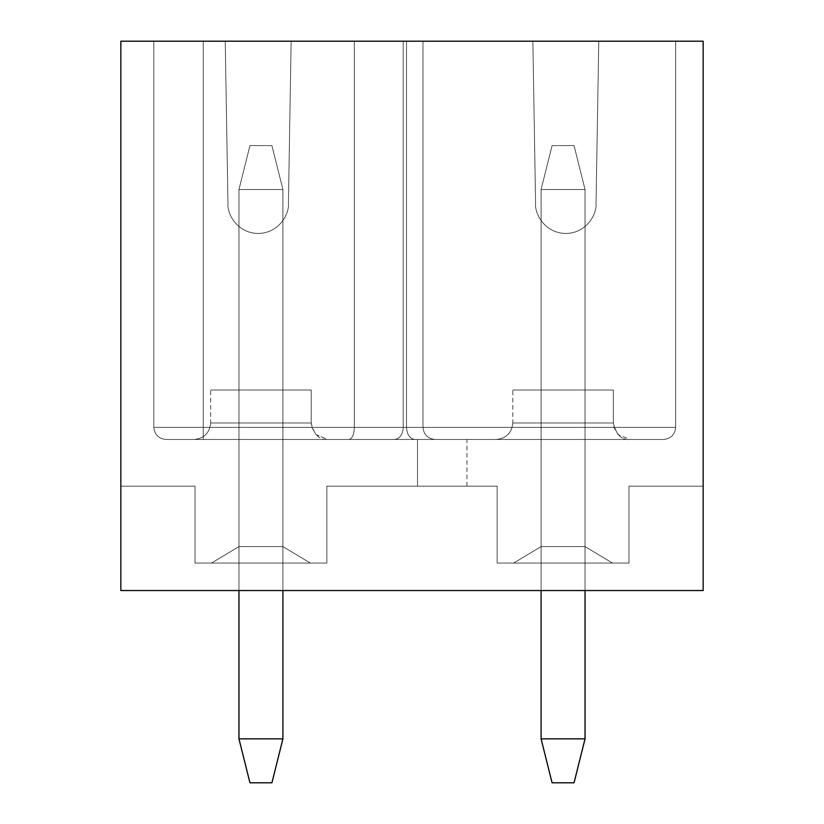 <?xml version="1.0" encoding="UTF-8"?>
<svg xmlns="http://www.w3.org/2000/svg" width="824" height="824" viewBox="0 0 824 824"><rect width="100%" height="100%" fill="white"/><g stroke="black" fill="none" stroke-linecap="round" stroke-linejoin="round"><path stroke-width="0.62" stroke-dasharray="4.12 3.09" d="M574.05 145.57L552.08 145.57L574.05 145.57L552.08 145.57L541.09 189.52L541.09 738.85L541.09 189.52L585.04 189.52L585.04 738.85L585.04 189.52L585.04 738.85L541.09 738.85L541.09 189.52L541.09 738.85L585.04 738.85L585.04 189.52L541.09 189.52L585.04 189.52L574.05 145.57L585.04 189.52L574.05 145.57L585.04 189.52L541.09 189.52L552.08 145.57L541.09 189.52L552.08 145.57L574.05 145.57L552.08 145.57L574.05 145.57L552.08 145.57L541.09 189.52L541.09 738.85L585.04 738.85L574.05 782.8L552.08 782.8L574.05 782.8L585.04 738.85L574.05 782.8L552.08 782.8L541.09 738.85L552.08 782.8L574.05 782.8L585.04 738.85L541.09 738.85L552.08 782.8L541.09 738.85L541.09 189.52L585.04 189.52L585.04 738.85L585.04 189.52L585.04 738.85L541.09 738.85L541.09 189.52L541.09 738.85L585.04 738.85L585.04 189.52L541.09 189.52L585.04 189.52L574.05 145.57L585.04 189.52L574.05 145.57L585.04 189.52L541.09 189.52L552.08 145.57L541.09 189.52L552.08 145.57L574.05 145.57L552.08 145.57L574.05 145.57L552.08 145.57L541.09 189.52L541.09 738.85L585.04 738.85L574.05 782.8L552.08 782.8L574.05 782.8L585.04 738.85L574.05 782.8L552.08 782.8L541.09 738.85L552.08 782.8L574.05 782.8L585.04 738.85L541.09 738.85L552.08 782.8L541.09 738.85L541.09 189.52L585.04 189.52L585.04 738.85L585.04 189.52L541.09 189.52L541.09 590.53L541.09 189.52L585.04 189.52L574.05 145.57L585.04 189.52L574.05 145.57L585.04 189.52L541.09 189.52L552.08 145.57L541.09 189.52L552.08 145.57L574.05 145.57M249.95 782.8L271.92 782.8L249.95 782.8L271.92 782.8L282.91 738.85L282.91 189.52L282.91 738.85L238.96 738.85L238.96 189.52L238.96 738.85L238.96 189.52L282.91 189.52L282.91 738.85L282.91 189.52L238.96 189.52L238.96 738.85L282.91 738.85L238.96 738.85L249.95 782.8L238.96 738.85L249.95 782.8L238.96 738.85L282.91 738.85L271.92 782.8L282.91 738.85L271.92 782.8L249.95 782.8L271.92 782.8L249.95 782.8L271.92 782.8L282.91 738.85L282.91 189.52L238.96 189.52L249.95 145.57L271.92 145.57L249.95 145.57L238.96 189.52L249.95 145.57L271.92 145.57L282.91 189.52L271.92 145.57L249.95 145.57L238.96 189.52L282.91 189.52L271.92 145.57L282.91 189.52L282.91 738.85L238.96 738.85L238.96 189.52L238.96 738.85L238.96 189.52L282.91 189.52L282.91 738.85L282.91 189.52L238.96 189.52L238.96 738.85L282.91 738.85L238.96 738.85L249.95 782.8L238.96 738.85L249.95 782.8L238.96 738.85L282.91 738.85L271.92 782.8L282.91 738.85L271.92 782.8L249.95 782.8L271.92 782.8L282.91 738.85L282.91 189.52L238.96 189.52L249.95 145.57L271.92 145.57L249.95 145.57L238.96 189.52L249.95 145.57L271.92 145.57L282.91 189.52L271.92 145.57L249.95 145.57L238.96 189.52L282.91 189.52L271.92 145.57L282.91 189.52L282.91 738.85L238.96 738.85L238.96 189.52L238.96 738.85L249.95 782.8L238.96 738.85L282.91 738.85L271.92 782.8L249.95 782.8M249.95 145.57L271.92 145.57L249.95 145.57L238.96 189.52L282.91 189.52L238.96 189.52L238.96 590.53L238.96 189.52L249.95 145.57L271.92 145.57L282.91 189.52L238.96 189.52L249.95 145.57L238.96 189.52L282.91 189.52L271.92 145.57L249.95 145.57M282.91 189.52L271.92 145.57L282.91 189.52M552.08 782.8L574.05 782.8L585.04 738.85L541.09 738.85L585.04 738.85L574.05 782.8L552.08 782.8L541.09 738.85L552.08 782.8M288.4 203.755C289.42 212.685 280.108 233.12 258.19 233.47C236.261 233.12 226.95 212.685 227.97 203.755L225.23 41.2L203.25 41.2L203.25 427.378L354.32 427.378L354.32 41.2L291.15 41.2L288.4 203.755L291.15 41.2L422.99 41.2L422.99 427.378L675.68 427.378L675.68 41.2L598.77 41.2L596.03 203.755C597.05 212.685 587.739 233.12 565.81 233.47C543.891 233.12 534.58 212.685 535.6 203.755L532.85 41.2L291.15 41.2L675.68 41.2L675.68 427.378L153.81 427.378C154.582 434.67 158.61 438.698 165.902 439.47L203.25 439.47L203.25 427.378L203.25 439.47L349.016 439.47C352.219 438.698 353.98 434.67 354.32 427.378C353.98 434.67 352.219 438.698 349.016 439.47L394.469 439.47C399.784 438.749 402.699 434.722 403.214 427.378C402.699 434.722 399.784 438.749 394.469 439.47L414.863 439.47C409.827 438.698 407.035 434.67 406.51 427.378C407.035 434.67 409.827 438.698 414.863 439.47L435.072 439.47C427.78 438.698 423.752 434.67 422.99 427.378C423.752 434.67 427.78 438.698 435.072 439.47C427.78 438.698 423.752 434.67 422.99 427.378C423.752 434.67 427.78 438.698 435.072 439.47L165.902 439.47C158.61 438.698 154.582 434.67 153.81 427.378C154.582 434.67 158.61 438.698 165.902 439.47C158.61 438.698 154.582 434.67 153.81 427.378L203.25 427.378L203.25 439.47L203.25 427.378L354.32 427.378C353.98 434.67 352.219 438.698 349.016 439.47C352.219 438.698 353.98 434.67 354.32 427.378L403.214 427.378C402.699 434.722 399.784 438.749 394.469 439.47C399.784 438.749 402.699 434.722 403.214 427.378L406.51 427.378C407.035 434.67 409.827 438.698 414.863 439.47C409.827 438.698 407.035 434.67 406.51 427.378L422.99 427.378C423.752 434.67 427.78 438.698 435.072 439.47L663.598 439.47C670.88 438.698 674.908 434.67 675.68 427.378C674.908 434.67 670.88 438.698 663.598 439.47C670.88 438.698 674.908 434.67 675.68 427.378C674.908 434.67 670.88 438.698 663.598 439.47L435.072 439.47C427.78 438.698 423.752 434.67 422.99 427.378C423.752 434.67 427.78 438.698 435.072 439.47C427.78 438.698 423.752 434.67 422.99 427.378L675.68 427.378L675.68 41.2L675.68 427.378L422.99 427.378L422.99 41.2L422.99 427.378L422.99 41.2L422.99 427.378L406.51 427.378L406.51 41.2L406.51 427.378L403.214 427.378L403.214 41.2L403.214 427.378L354.32 427.378L354.32 41.2L354.32 427.378L203.25 427.378L203.25 41.2L153.81 41.2L153.81 427.378L203.25 427.378L153.81 427.378L153.81 41.2L203.25 41.2L203.25 427.378L203.25 41.2L354.32 41.2L354.32 427.378L403.214 427.378L403.214 41.2L354.32 41.2L403.214 41.2L403.214 427.378L406.51 427.378L406.51 41.2L403.214 41.2L406.51 41.2L406.51 427.378L422.99 427.378L422.99 41.2L406.51 41.2L422.99 41.2L422.99 427.378L422.99 41.2L532.85 41.2L535.6 203.755C534.58 212.685 543.891 233.12 565.81 233.47C587.739 233.12 597.05 212.685 596.03 203.755L598.77 41.2L675.68 41.2L675.68 427.378L153.81 427.378L153.81 41.2L153.81 427.378C154.582 434.67 158.61 438.698 165.902 439.47L349.016 439.47L203.25 439.47L203.25 427.378L203.25 439.47L663.598 439.47L349.016 439.47C352.219 438.698 353.98 434.67 354.32 427.378C353.98 434.67 352.219 438.698 349.016 439.47L394.469 439.47C399.784 438.749 402.699 434.722 403.214 427.378C402.699 434.722 399.784 438.749 394.469 439.47L414.863 439.47C409.827 438.698 407.035 434.67 406.51 427.378C407.035 434.67 409.827 438.698 414.863 439.47L435.072 439.47C427.78 438.698 423.752 434.67 422.99 427.378C423.752 434.67 427.78 438.698 435.072 439.47C427.78 438.698 423.752 434.67 422.99 427.378C423.752 434.67 427.78 438.698 435.072 439.47L165.902 439.47C158.61 438.698 154.582 434.67 153.81 427.378C154.582 434.67 158.61 438.698 165.902 439.47C158.61 438.698 154.582 434.67 153.81 427.378L203.25 427.378L203.25 439.47L203.25 427.378L354.32 427.378C353.98 434.67 352.219 438.698 349.016 439.47C352.219 438.698 353.98 434.67 354.32 427.378L403.214 427.378C402.699 434.722 399.784 438.749 394.469 439.47C399.784 438.749 402.699 434.722 403.214 427.378L406.51 427.378C407.035 434.67 409.827 438.698 414.863 439.47C409.827 438.698 407.035 434.67 406.51 427.378L422.99 427.378C423.752 434.67 427.78 438.698 435.072 439.47L663.598 439.47C670.88 438.698 674.908 434.67 675.68 427.378C674.908 434.67 670.88 438.698 663.598 439.47C670.88 438.698 674.908 434.67 675.68 427.378C674.908 434.67 670.88 438.698 663.598 439.47L435.072 439.47C427.78 438.698 423.752 434.67 422.99 427.378C423.752 434.67 427.78 438.698 435.072 439.47C427.78 438.698 423.752 434.67 422.99 427.378L675.68 427.378L675.68 41.2L675.68 427.378L422.99 427.378L422.99 41.2L422.99 427.378L422.99 41.2L422.99 427.378L406.51 427.378L406.51 41.2L406.51 427.378L403.214 427.378L403.214 41.2L403.214 427.378L354.32 427.378L354.32 41.2L354.32 427.378L203.25 427.378L203.25 41.2L153.81 41.2L153.81 427.378L203.25 427.378L153.81 427.378L153.81 41.2L203.25 41.2L203.25 427.378L203.25 41.2L225.23 41.2L227.97 203.755C226.95 212.685 236.261 233.12 258.19 233.47C280.108 233.12 289.42 212.685 288.4 203.755C289.42 212.685 280.108 233.12 258.19 233.47C236.261 233.12 226.95 212.685 227.97 203.755L225.23 41.2L203.25 41.2L203.25 427.378L354.32 427.378L354.32 41.2L291.15 41.2L288.4 203.755L291.15 41.2L354.32 41.2L354.32 427.378L403.214 427.378L403.214 41.2L354.32 41.2L403.214 41.2L403.214 427.378L406.51 427.378L406.51 41.2L403.214 41.2L406.51 41.2L406.51 427.378L422.99 427.378L422.99 41.2L406.51 41.2L422.99 41.2L422.99 427.378L422.99 41.2L422.99 427.378L675.68 427.378L675.68 41.2L598.77 41.2L596.03 203.755C597.05 212.685 587.739 233.12 565.81 233.47C543.891 233.12 534.58 212.685 535.6 203.755L532.85 41.2L422.99 41.2L675.68 41.2L153.81 41.2L153.81 427.378L153.81 41.2L532.85 41.2L535.6 203.755C534.58 212.685 543.891 233.12 565.81 233.47C587.739 233.12 597.05 212.685 596.03 203.755L598.77 41.2L675.68 41.2L675.68 427.378L675.68 41.2L675.68 427.378L422.99 427.378L422.99 41.2L422.99 427.378L422.99 41.2L422.99 427.378L406.51 427.378L406.51 41.2L406.51 427.378L403.214 427.378L403.214 41.2L403.214 427.378L354.32 427.378L354.32 41.2L354.32 427.378L203.25 427.378L203.25 41.2L153.81 41.2L225.23 41.2L227.97 203.755C226.95 212.685 236.261 233.12 258.19 233.47C280.108 233.12 289.42 212.685 288.4 203.755C289.42 212.685 280.108 233.12 258.19 233.47C236.261 233.12 226.95 212.685 227.97 203.755L225.23 41.2L227.97 203.755C226.95 212.685 236.261 233.12 258.19 233.47C280.108 233.12 289.42 212.685 288.4 203.755L291.15 41.2L288.4 203.755C289.42 212.685 280.108 233.12 258.19 233.47C236.261 233.12 226.95 212.685 227.97 203.755L225.23 41.2L227.97 203.755C226.95 212.685 236.261 233.12 258.19 233.47C280.108 233.12 289.42 212.685 288.4 203.755M120.85 590.53L703.15 590.53L703.15 486.16L628.99 486.16L628.99 563.07L497.15 563.07L628.99 563.07L497.15 563.07L497.15 486.16L326.85 486.16L497.15 486.16L497.15 563.07L497.15 486.16L326.85 486.16L326.85 563.07L195.01 563.07L326.85 563.07L326.85 486.16L326.85 563.07L195.01 563.07L195.01 486.16L120.85 486.16L195.01 486.16L195.01 563.07L195.01 486.16L120.85 486.16L120.85 590.53L703.15 590.53L120.85 590.53L120.85 486.16L195.01 486.16L195.01 563.07L326.85 563.07L326.85 486.16L497.15 486.16L497.15 563.07L628.99 563.07L628.99 486.16L703.15 486.16L628.99 486.16L703.15 486.16L703.15 590.53L120.85 590.53L703.15 590.53L703.15 486.16L628.99 486.16L628.99 563.07L628.99 486.16L628.99 563.07L497.15 563.07L628.99 563.07L497.15 563.07L497.15 486.16L326.85 486.16L497.15 486.16L497.15 563.07L497.15 486.16L326.85 486.16L326.85 563.07L195.01 563.07L326.85 563.07L326.85 486.16L326.85 563.07L195.01 563.07L195.01 486.16L120.85 486.16L195.01 486.16L195.01 563.07L195.01 486.16L120.85 486.16L120.85 590.53L703.15 590.53L120.85 590.53L120.85 486.16L195.01 486.16L195.01 563.07L326.85 563.07L326.85 486.16L497.15 486.16L497.15 563.07L628.99 563.07L628.99 486.16L703.15 486.16L628.99 486.16L703.15 486.16L703.15 590.53L120.85 590.53L703.15 590.53L120.85 590.53L120.85 486.16L120.85 590.53L120.85 486.16L120.85 590.53L120.85 486.16L120.85 590.53L703.15 590.53L703.15 41.2L120.85 41.2L120.85 590.53L120.85 41.2L703.15 41.2L703.15 590.53L703.15 486.16L703.15 590.53L120.85 590.53L703.15 590.53L703.15 486.16L628.99 486.16L628.99 563.07L628.99 486.16L628.99 563.07L497.15 563.07L497.15 486.16L497.15 563.07L497.15 486.16L326.85 486.16L326.85 563.07L195.01 563.07L195.01 486.16L120.85 486.16L120.85 590.53L120.85 486.16L195.01 486.16L195.01 563.07L326.85 563.07L326.85 486.16L497.15 486.16L497.15 563.07L628.99 563.07L628.99 486.16L703.15 486.16L628.99 486.16L703.15 486.16L703.15 590.53L120.85 590.53M417.49 486.16L466.93 486.16L417.49 486.16L417.49 439.47L466.93 439.47L417.49 439.47L417.49 486.16L466.93 486.16L417.49 486.16L466.93 486.16L417.49 486.16L417.49 439.47L466.93 439.47L417.49 439.47L466.93 439.47L417.49 439.47L417.49 486.16L466.93 486.16L417.49 486.16L466.93 486.16L417.49 486.16L466.93 486.16L417.49 486.16L417.49 439.47L466.93 439.47L417.49 439.47L466.93 439.47L417.49 439.47L466.93 439.47L417.49 439.47L417.49 486.16M613.334 422.99L512.806 422.99C511.756 432.93 506.266 438.419 496.326 439.47L629.814 439.47L496.326 439.47C506.266 438.419 511.756 432.93 512.806 422.99L613.334 422.99L512.806 422.99L613.334 422.99L613.334 390.03L512.806 390.03L613.334 390.03L512.806 390.03L613.334 390.03L613.334 422.99L512.806 422.99C511.756 432.93 506.266 438.419 496.326 439.47L629.814 439.47L496.326 439.47C506.266 438.419 511.756 432.93 512.806 422.99L613.334 422.99L512.806 422.99L613.334 422.99L613.334 390.03L512.806 390.03L613.334 390.03L512.806 390.03L613.334 390.03L613.334 422.99L512.806 422.99L613.334 422.99L613.334 390.03L512.806 390.03L613.334 390.03L512.806 390.03L613.334 390.03L613.334 422.99L512.806 422.99L613.334 422.99C616.197 434.732 621.698 440.232 629.814 439.47L496.326 439.47L629.814 439.47C621.698 440.232 616.197 434.732 613.334 422.99L613.818 426.966L618.154 434.639L629.814 439.47M311.194 422.99L210.666 422.99C209.626 432.93 204.125 438.419 194.186 439.47L327.674 439.47L194.186 439.47C204.125 438.419 209.626 432.93 210.666 422.99L311.194 422.99L210.666 422.99L311.194 422.99L311.194 390.03L210.666 390.03L311.194 390.03L210.666 390.03L311.194 390.03L311.194 422.99L210.666 422.99C209.626 432.93 204.125 438.419 194.186 439.47L327.674 439.47L194.186 439.47C204.125 438.419 209.626 432.93 210.666 422.99L311.194 422.99L210.666 422.99L311.194 422.99L311.194 390.03L210.666 390.03L311.194 390.03L210.666 390.03L311.194 390.03L311.194 422.99L210.666 422.99L311.194 422.99L311.194 390.03L210.666 390.03L311.194 390.03L210.666 390.03L311.194 390.03L311.194 422.99L210.666 422.99L311.194 422.99L311.688 426.966L316.025 434.639L327.674 439.47L194.186 439.47L327.674 439.47C319.558 440.232 314.068 434.732 311.194 422.99L311.688 426.966L316.025 434.639L327.674 439.47M211.49 563.07L238.96 546.59L282.91 546.59L310.37 563.07L211.49 563.07L238.96 546.59L211.49 563.07L310.37 563.07L282.91 546.59L238.96 546.59L211.49 563.07L310.37 563.07L282.91 546.59L310.37 563.07L211.49 563.07L238.96 546.59L282.91 546.59L282.91 390.03L238.96 390.03L238.96 546.59L238.96 390.03L238.96 546.59L238.96 390.03L282.91 390.03L282.91 546.59L238.96 546.59L282.91 546.59L282.91 390.03L282.91 546.59L310.37 563.07L211.49 563.07L238.96 546.59L211.49 563.07L310.37 563.07L282.91 546.59L238.96 546.59L211.49 563.07L310.37 563.07L282.91 546.59L310.37 563.07L211.49 563.07L310.37 563.07L211.49 563.07L310.37 563.07L282.91 546.59L282.91 390.03L238.96 390.03L282.91 390.03L238.96 390.03L238.96 546.59L282.91 546.59L238.96 546.59L238.96 390.03L238.96 546.59L238.96 390.03L282.91 390.03L282.91 546.59L282.91 390.03L282.91 546.59L282.91 390.03L238.96 390.03L282.91 390.03L238.96 390.03L282.91 390.03L238.96 390.03L238.96 546.59L282.91 546.59L238.96 546.59L238.96 390.03L238.96 546.59L238.96 390.03L282.91 390.03L282.91 546.59L282.91 390.03L282.91 546.59L238.96 546.59L211.49 563.07L238.96 546.59L211.49 563.07L238.96 546.59L282.91 546.59L310.37 563.07L282.91 546.59L310.37 563.07L211.49 563.07M513.63 563.07L541.09 546.59L585.04 546.59L612.51 563.07L513.63 563.07L541.09 546.59L513.63 563.07L612.51 563.07L585.04 546.59L541.09 546.59L513.63 563.07L612.51 563.07L585.04 546.59L612.51 563.07L513.63 563.07L541.09 546.59L541.09 390.03L541.09 546.59L541.09 390.03L585.04 390.03L585.04 546.59L541.09 546.59L585.04 546.59L585.04 390.03L585.04 546.59L585.04 390.03L541.09 390.03L541.09 546.59L585.04 546.59L612.51 563.07L513.63 563.07L541.09 546.59L513.63 563.07L612.51 563.07L585.04 546.59L541.09 546.59L513.63 563.07L612.51 563.07L585.04 546.59L612.51 563.07L513.63 563.07L612.51 563.07L513.63 563.07L612.51 563.07L585.04 546.59L541.09 546.59L541.09 390.03L585.04 390.03L541.09 390.03L541.09 546.59L541.09 390.03L585.04 390.03L585.04 546.59L585.04 390.03L585.04 546.59L585.04 390.03L541.09 390.03L541.09 546.59L585.04 546.59L541.09 546.59L541.09 390.03L585.04 390.03L541.09 390.03L585.04 390.03L541.09 390.03L541.09 546.59L541.09 390.03L585.04 390.03L585.04 546.59L585.04 390.03L585.04 546.59L585.04 390.03L541.09 390.03L541.09 546.59L585.04 546.59L541.09 546.59L513.63 563.07L541.09 546.59L513.63 563.07L541.09 546.59L585.04 546.59L612.51 563.07L585.04 546.59L612.51 563.07L513.63 563.07M349.016 439.47L663.598 439.47L349.016 439.47C352.219 438.698 353.98 434.67 354.32 427.378L354.32 41.2L203.25 41.2L203.25 427.378L403.214 427.378L403.214 41.2L354.32 41.2L354.32 427.378L406.51 427.378L406.51 41.2L403.214 41.2L403.214 427.378L422.99 427.378L422.99 41.2L406.51 41.2L406.51 427.378L422.99 427.378L422.99 41.2L422.99 427.378L675.68 427.378L675.68 41.2L422.99 41.2L422.99 427.378L675.68 427.378C674.908 434.67 670.88 438.698 663.598 439.47L435.072 439.47C427.78 438.698 423.752 434.67 422.99 427.378C423.752 434.67 427.78 438.698 435.072 439.47C427.78 438.698 423.752 434.67 422.99 427.378C423.752 434.67 427.78 438.698 435.072 439.47L663.598 439.47C670.88 438.698 674.908 434.67 675.68 427.378C674.908 434.67 670.88 438.698 663.598 439.47C670.88 438.698 674.908 434.67 675.68 427.378L422.99 427.378C423.752 434.67 427.78 438.698 435.072 439.47L414.863 439.47C409.827 438.698 407.035 434.67 406.51 427.378C407.035 434.67 409.827 438.698 414.863 439.47L394.469 439.47C399.784 438.749 402.699 434.722 403.214 427.378C402.699 434.722 399.784 438.749 394.469 439.47L203.25 439.47L203.25 41.2L153.81 41.2L153.81 427.378L153.81 41.2L153.81 427.378L203.25 427.378L153.81 427.378L153.81 41.2L203.25 41.2L203.25 427.378L354.32 427.378C353.98 434.67 352.219 438.698 349.016 439.47L435.072 439.47C427.78 438.698 423.752 434.67 422.99 427.378C423.752 434.67 427.78 438.698 435.072 439.47C427.78 438.698 423.752 434.67 422.99 427.378L406.51 427.378C407.035 434.67 409.827 438.698 414.863 439.47C409.827 438.698 407.035 434.67 406.51 427.378L403.214 427.378C402.699 434.722 399.784 438.749 394.469 439.47C399.784 438.749 402.699 434.722 403.214 427.378L354.32 427.378C353.98 434.67 352.219 438.698 349.016 439.47C352.219 438.698 353.98 434.67 354.32 427.378L203.25 427.378L203.25 439.47L165.902 439.47C158.61 438.698 154.582 434.67 153.81 427.378L203.25 427.378L203.25 439.47L349.016 439.47M628.99 563.07L628.99 486.16L628.99 563.07L497.15 563.07L628.99 563.07M326.85 486.16L497.15 486.16L326.85 486.16L326.85 563.07L326.85 486.16M120.85 486.16L195.01 486.16L120.85 486.16M195.01 563.07L195.01 486.16L195.01 563.07L326.85 563.07L195.01 563.07M153.81 427.378C154.582 434.67 158.61 438.698 165.902 439.47C158.61 438.698 154.582 434.67 153.81 427.378C154.582 434.67 158.61 438.698 165.902 439.47L203.25 439.47L203.25 427.378L153.81 427.378M512.806 422.99C511.756 432.93 506.266 438.419 496.326 439.47C506.266 438.419 511.756 432.93 512.806 422.99L512.806 390.03M210.666 422.99C209.626 432.93 204.125 438.419 194.186 439.47C204.125 438.419 209.626 432.93 210.666 422.99L210.666 390.03M532.85 41.2L535.6 203.755C534.58 212.685 543.891 233.12 565.81 233.47C587.739 233.12 597.05 212.685 596.03 203.755C597.05 212.685 587.739 233.12 565.81 233.47C543.891 233.12 534.58 212.685 535.6 203.755L532.85 41.2M596.03 203.755L598.77 41.2L596.03 203.755C597.05 212.685 587.739 233.12 565.81 233.47C543.891 233.12 534.58 212.685 535.6 203.755C534.58 212.685 543.891 233.12 565.81 233.47C587.739 233.12 597.05 212.685 596.03 203.755M466.93 486.16L466.93 439.47"/><path stroke-width="1.24" d="M271.92 782.8L249.95 782.8L271.92 782.8L282.91 738.85L282.91 590.53L282.91 738.85L238.96 738.85L238.96 590.53L238.96 738.85L282.91 738.85L271.92 782.8M238.96 738.85L249.95 782.8L238.96 738.85M541.09 738.85L541.09 590.53L541.09 738.85L585.04 738.85L585.04 590.53L585.04 738.85L574.05 782.8L552.08 782.8L574.05 782.8L585.04 738.85L541.09 738.85L552.08 782.8L541.09 738.85M703.15 590.53L120.85 590.53L120.85 41.2L703.15 41.2L703.15 590.53L703.15 41.2L120.85 41.2L120.85 590.53L703.15 590.53"/></g></svg>
